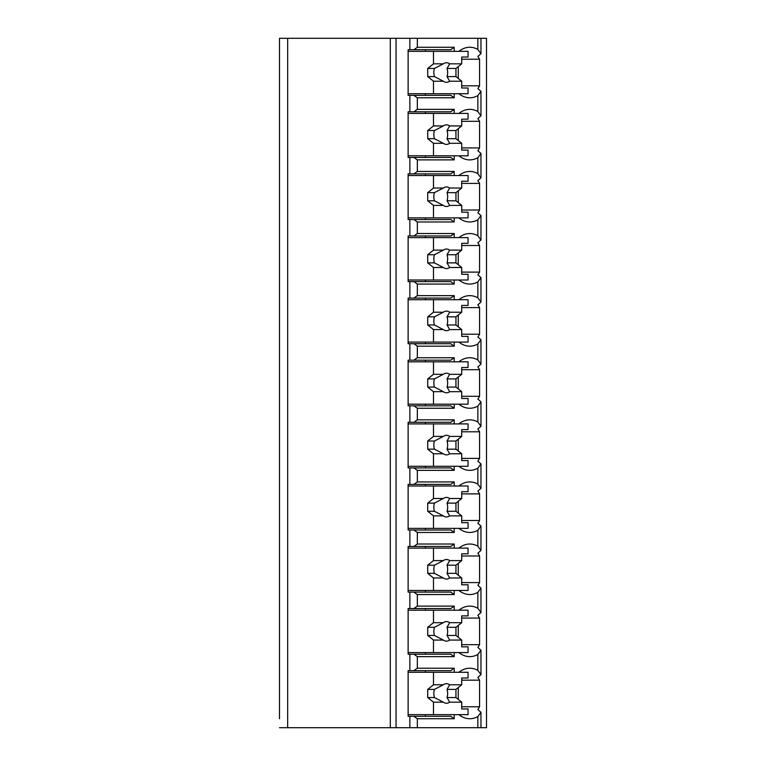 <?xml version="1.0" encoding="UTF-8"?>
<svg xmlns="http://www.w3.org/2000/svg" width="766" height="766" viewBox="0 0 766 766"><rect width="100%" height="100%" fill="white"/><g stroke="black" fill="none" stroke-linecap="round" stroke-linejoin="round"><path stroke-width="1.15" d="M461.716 706.779L479.573 706.779A30.966 21.898 90 0 1 477.85 709.555L480.952 712.303L480.952 727.7L486.496 727.7L486.496 38.3L279.504 38.3L279.504 47.262M279.504 38.3L279.504 718.738M279.504 656.644L279.504 668.211M279.504 594.55L279.504 606.117M279.504 532.447L279.504 544.023M279.504 470.353L279.504 481.929M279.504 408.259L279.504 419.835M279.504 346.165L279.504 357.741M279.504 284.071L279.504 295.647M279.504 221.977L279.504 233.553M279.504 159.883L279.504 171.45M279.504 97.789L279.504 109.356M480.952 727.7L279.504 727.7M287.662 38.3L287.662 727.7M454.219 93.711L454.219 97.789L417.346 97.789L413.889 95.338L408.125 95.338L408.125 49.704L409.858 49.704L409.858 38.3M409.858 95.338L409.858 111.807L408.125 111.807L408.125 157.442L409.858 157.442L409.858 173.901L408.125 173.901L408.125 219.536L409.858 219.536L409.858 235.995L408.125 235.995L408.125 281.629L409.858 281.629L409.858 298.089L408.125 298.089L408.125 343.723L409.858 343.723L409.858 360.183L408.125 360.183L408.125 405.817L409.858 405.817L409.858 422.277L408.125 422.277L408.125 467.911L409.858 467.911L409.858 484.371L408.125 484.371L408.125 530.005L409.858 530.005L409.858 546.464L408.125 546.464L408.125 592.099L409.858 592.099L409.858 608.558L408.125 608.558L408.125 654.193L409.858 654.193L409.858 670.662L408.125 670.662L408.125 716.296L409.858 716.296L409.858 727.7M413.889 49.704L417.346 47.262L454.219 47.262L450.762 49.704L409.858 49.704M413.889 716.296L450.762 716.296L454.219 718.738L417.346 718.738L413.889 716.296L409.858 716.296M417.346 718.738L417.346 727.7M454.219 652.565L454.219 656.644L417.346 656.644L413.889 654.193L409.858 654.193M417.346 656.644L417.346 668.211L454.219 668.211L450.762 670.662L413.889 670.662L417.346 668.211M413.889 670.662L409.858 670.662M454.219 590.471L454.219 594.55L417.346 594.55L413.889 592.099L409.858 592.099M417.346 594.55L417.346 606.117L454.219 606.117L454.219 610.196M409.858 608.558L413.889 608.558L417.346 606.117M454.219 528.377L454.219 532.456L417.346 532.456L413.889 530.005L409.858 530.005M417.346 532.456L417.346 544.023L454.219 544.023L454.219 548.102M409.858 546.464L413.889 546.464L417.346 544.023M454.219 466.283L454.219 470.353L417.346 470.353L413.889 467.911L409.858 467.911M417.346 470.353L417.346 481.929L454.219 481.929L454.219 485.998M409.858 484.371L413.889 484.371L417.346 481.929M454.219 404.189L454.219 408.259L417.346 408.259L413.889 405.817L409.858 405.817M417.346 408.259L417.346 419.835L454.219 419.835L454.219 423.904M409.858 422.277L413.889 422.277L417.346 419.835M454.219 342.096L454.219 346.165L417.346 346.165L413.889 343.723L409.858 343.723M417.346 346.165L417.346 357.741L454.219 357.741L454.219 361.811M409.858 360.183L413.889 360.183L417.346 357.741M454.219 280.002L454.219 284.071L417.346 284.071L413.889 281.629L409.858 281.629M417.346 284.071L417.346 295.647L454.219 295.647L454.219 299.717M409.858 298.089L413.889 298.089L417.346 295.647M454.219 217.898L454.219 221.977L417.346 221.977L413.889 219.536L409.858 219.536M417.346 221.977L417.346 233.544L454.219 233.544L454.219 237.623M409.858 235.995L413.889 235.995L417.346 233.544M454.219 155.804L454.219 159.883L417.346 159.883L413.889 157.442L409.858 157.442M417.346 159.883L417.346 171.45L454.219 171.45L454.219 175.529M409.858 173.901L413.889 173.901L417.346 171.45M417.346 97.789L417.346 109.356L454.219 109.356L454.219 113.435M409.858 111.807L413.889 111.807L417.346 109.356M417.346 38.3L417.346 47.262M454.219 714.659L454.219 718.738M458.92 714.659A30.966 21.898 90 0 0 469.778 718.738A30.966 21.898 90 0 0 477.85 716.555L477.85 727.7M458.92 652.565A30.966 21.898 90 0 0 469.778 656.644A30.966 21.898 90 0 0 477.85 654.461L477.85 670.394A30.966 21.898 90 0 0 469.778 668.211A30.966 21.898 90 0 0 458.92 672.289M454.219 668.211L454.219 672.289M458.92 590.471A30.966 21.898 90 0 0 469.778 594.55A30.966 21.898 90 0 0 477.85 592.367L477.85 608.3A30.966 21.898 90 0 0 469.778 606.117A30.966 21.898 90 0 0 458.92 610.196M458.92 528.377A30.966 21.898 90 0 0 469.778 532.456A30.966 21.898 90 0 0 477.85 530.273L477.85 546.206A30.966 21.898 90 0 0 469.778 544.023A30.966 21.898 90 0 0 458.92 548.102M458.92 466.283A30.966 21.898 90 0 0 469.778 470.353A30.966 21.898 90 0 0 477.85 468.179L477.85 484.102A30.966 21.898 90 0 0 469.778 481.929A30.966 21.898 90 0 0 458.92 485.998M458.92 404.189A30.966 21.898 90 0 0 469.778 408.259A30.966 21.898 90 0 0 477.85 406.085L477.85 422.009A30.966 21.898 90 0 0 469.778 419.835A30.966 21.898 90 0 0 458.92 423.904M458.92 342.096A30.966 21.898 90 0 0 469.778 346.165A30.966 21.898 90 0 0 477.85 343.991L477.85 359.915A30.966 21.898 90 0 0 469.778 357.741A30.966 21.898 90 0 0 458.92 361.811M458.92 280.002A30.966 21.898 90 0 0 469.778 284.071A30.966 21.898 90 0 0 477.85 281.898L477.85 297.821A30.966 21.898 90 0 0 469.778 295.647A30.966 21.898 90 0 0 458.92 299.717M458.92 217.898A30.966 21.898 90 0 0 469.778 221.977A30.966 21.898 90 0 0 477.85 219.794L477.85 235.727A30.966 21.898 90 0 0 469.778 233.544A30.966 21.898 90 0 0 458.92 237.623M458.92 155.804A30.966 21.898 90 0 0 469.778 159.883A30.966 21.898 90 0 0 477.85 157.7L477.85 173.633A30.966 21.898 90 0 0 469.778 171.45A30.966 21.898 90 0 0 458.92 175.529M458.92 93.711A30.966 21.898 90 0 0 469.778 97.789A30.966 21.898 90 0 0 477.85 95.606L477.85 111.539A30.966 21.898 90 0 0 469.778 109.356A30.966 21.898 90 0 0 458.92 113.435M477.85 38.3L477.85 49.445A30.966 21.898 90 0 0 469.778 47.262A30.966 21.898 90 0 0 458.92 51.341M454.219 47.262L454.219 51.341M425.417 716.296L425.417 714.659M425.417 672.289L425.417 670.662M458.26 699.396L458.26 687.552M480.952 712.303L477.85 716.555M477.85 95.606L480.952 91.355L477.85 88.607A30.966 21.898 90 0 0 479.573 85.83L479.573 59.221A30.966 21.898 90 0 0 477.85 56.445L480.952 53.697L477.85 49.445M479.573 706.779L479.573 680.17A30.966 21.898 90 0 0 477.85 677.393L480.952 674.645L477.85 670.394M477.85 654.461L480.952 650.21L477.85 647.462A30.966 21.898 90 0 0 479.573 644.685L479.573 618.076A30.966 21.898 90 0 0 477.85 615.29L480.952 612.551L477.85 608.3M477.85 592.367L480.952 588.106L477.85 585.368A30.966 21.898 90 0 0 479.573 582.591L479.573 555.982A30.966 21.898 90 0 0 477.85 553.196L480.952 550.457L477.85 546.206M477.85 530.273L480.952 526.012L477.85 523.274A30.966 21.898 90 0 0 479.573 520.487L479.573 493.888A30.966 21.898 90 0 0 477.85 491.102L480.952 488.363L477.85 484.102M477.85 468.179L480.952 463.918L477.85 461.18A30.966 21.898 90 0 0 479.573 458.394L479.573 431.794A30.966 21.898 90 0 0 477.85 429.008L480.952 426.269L477.85 422.009M477.85 406.085L480.952 401.824L477.85 399.086A30.966 21.898 90 0 0 479.573 396.3L479.573 369.7A30.966 21.898 90 0 0 477.85 366.914L480.952 364.176L477.85 359.915M477.85 343.991L480.952 339.731L477.85 336.992A30.966 21.898 90 0 0 479.573 334.206L479.573 307.606A30.966 21.898 90 0 0 477.85 304.82L480.952 302.082L477.85 297.821M477.85 281.898L480.952 277.637L477.85 274.898A30.966 21.898 90 0 0 479.573 272.112L479.573 245.513A30.966 21.898 90 0 0 477.85 242.726L480.952 239.988L477.85 235.727M477.85 219.794L480.952 215.543L477.85 212.804A30.966 21.898 90 0 0 479.573 210.018L479.573 183.409A30.966 21.898 90 0 0 477.85 180.632L480.952 177.894L477.85 173.633M477.85 157.7L480.952 153.449L477.85 150.71A30.966 21.898 90 0 0 479.573 147.924L479.573 121.315A30.966 21.898 90 0 0 477.85 118.538L480.952 115.79L477.85 111.539M479.573 85.83L461.716 85.83M479.573 644.685L461.716 644.685M413.889 654.193L450.762 654.193L454.219 656.644M425.417 654.193L425.417 652.565M413.889 608.558L450.762 608.558L454.219 606.117M425.417 610.196L425.417 608.558M479.573 618.076L461.716 618.076M458.26 637.302L458.26 625.458M408.125 610.196L468.055 610.196L468.055 615.893L461.716 615.893L461.716 622.691L449.68 622.691A9.776 6.913 90 0 0 446.501 621.599A9.776 6.913 90 0 0 443.322 622.691L433.479 622.691L427.715 627.306L427.715 635.454L434.456 635.454L443.322 640.06L433.479 640.06L433.479 652.565L468.055 652.565L468.055 646.858L461.716 646.858L461.716 640.06L449.68 640.06L447.028 635.454L455.952 635.454L461.716 640.06M433.479 610.196L433.479 622.691M443.322 640.06A9.776 6.913 90 0 0 446.501 641.161A9.776 6.913 90 0 0 449.68 640.06M461.716 622.691L455.952 627.306L455.952 635.454M447.028 635.454A9.776 6.913 90 0 0 447.028 627.306L455.952 627.306M447.028 627.306L449.68 622.691M443.322 622.691L434.456 627.306A9.776 6.913 90 0 0 434.456 635.454M427.715 627.306L434.456 627.306M427.715 635.454L433.479 640.06M408.125 652.565L433.479 652.565M479.573 680.17L461.716 680.17M479.573 582.591L461.716 582.591M413.889 592.099L450.762 592.099L454.219 594.55M425.417 592.099L425.417 590.471M413.889 546.464L450.762 546.464L454.219 544.023M425.417 548.102L425.417 546.464M479.573 555.982L461.716 555.982M458.26 575.199L458.26 563.364M408.125 548.102L468.055 548.102L468.055 553.799L461.716 553.799L461.716 560.597L449.68 560.597A9.776 6.913 90 0 0 446.501 559.506A9.776 6.913 90 0 0 443.322 560.597L433.479 560.597L427.715 565.212L427.715 573.361L434.456 573.361L443.322 577.966L433.479 577.966L433.479 590.471L468.055 590.471L468.055 584.764L461.716 584.764L461.716 577.966L449.68 577.966L447.028 573.361L455.952 573.361L461.716 577.966M433.479 548.102L433.479 560.597M443.322 577.966A9.776 6.913 90 0 0 446.501 579.067A9.776 6.913 90 0 0 449.68 577.966M461.716 560.597L455.952 565.212L455.952 573.361M447.028 573.361A9.776 6.913 90 0 0 447.028 565.212L455.952 565.212M447.028 565.212L449.68 560.597M443.322 560.597L434.456 565.212A9.776 6.913 90 0 0 434.456 573.361M427.715 565.212L434.456 565.212M427.715 573.361L433.479 577.966M408.125 590.471L433.479 590.471M479.573 520.487L461.716 520.487M413.889 530.005L450.762 530.005L454.219 532.456M425.417 530.005L425.417 528.377M413.889 484.371L450.762 484.371L454.219 481.929M425.417 485.998L425.417 484.371M479.573 493.888L461.716 493.888M458.26 513.105L458.26 501.27M408.125 485.998L468.055 485.998L468.055 491.705L461.716 491.705L461.716 498.503L449.68 498.503A9.776 6.913 90 0 0 446.501 497.412A9.776 6.913 90 0 0 443.322 498.503L433.479 498.503L427.715 503.118L427.715 511.267L434.456 511.267L443.322 515.872L433.479 515.872L433.479 528.377L468.055 528.377L468.055 522.671L461.716 522.671L461.716 515.872L449.68 515.872L447.028 511.267L455.952 511.267L461.716 515.872M433.479 485.998L433.479 498.503M443.322 515.872A9.776 6.913 90 0 0 446.501 516.964A9.776 6.913 90 0 0 449.68 515.872M461.716 498.503L455.952 503.118L455.952 511.267M447.028 511.267A9.776 6.913 90 0 0 447.028 503.118L455.952 503.118M447.028 503.118L449.68 498.503M443.322 498.503L434.456 503.118A9.776 6.913 90 0 0 434.456 511.267M427.715 503.118L434.456 503.118M427.715 511.267L433.479 515.872M408.125 528.377L433.479 528.377M479.573 458.394L461.716 458.394M413.889 467.911L450.762 467.911L454.219 470.353M425.417 467.911L425.417 466.283M413.889 422.277L450.762 422.277L454.219 419.835M425.417 423.904L425.417 422.277M479.573 431.794L461.716 431.794M458.26 451.011L458.26 439.177M408.125 423.904L468.055 423.904L468.055 429.611L461.716 429.611L461.716 436.409L449.68 436.409A9.776 6.913 90 0 0 446.501 435.318A9.776 6.913 90 0 0 443.322 436.409L433.479 436.409L427.715 441.025L427.715 449.173L434.456 449.173L443.322 453.778L433.479 453.778L433.479 466.283L468.055 466.283L468.055 460.577L461.716 460.577L461.716 453.778L449.68 453.778L447.028 449.173L455.952 449.173L461.716 453.778M433.479 423.904L433.479 436.409M443.322 453.778A9.776 6.913 90 0 0 446.501 454.87A9.776 6.913 90 0 0 449.68 453.778M461.716 436.409L455.952 441.025L455.952 449.173M447.028 449.173A9.776 6.913 90 0 0 447.028 441.025L455.952 441.025M447.028 441.025L449.68 436.409M443.322 436.409L434.456 441.025A9.776 6.913 90 0 0 434.456 449.173M427.715 441.025L434.456 441.025M427.715 449.173L433.479 453.778M408.125 466.283L433.479 466.283M479.573 396.3L461.716 396.3M413.889 405.817L450.762 405.817L454.219 408.259M425.417 405.817L425.417 404.189M413.889 360.183L450.762 360.183L454.219 357.741M425.417 361.811L425.417 360.183M479.573 369.7L461.716 369.7M458.26 388.917L458.26 377.083M408.125 361.811L468.055 361.811L468.055 367.517L461.716 367.517L461.716 374.315L449.68 374.315A9.776 6.913 90 0 0 446.501 373.224A9.776 6.913 90 0 0 443.322 374.315L433.479 374.315L427.715 378.921L427.715 387.079L434.456 387.079L443.322 391.685L433.479 391.685L433.479 404.189L468.055 404.189L468.055 398.483L461.716 398.483L461.716 391.685L449.68 391.685L447.028 387.079L455.952 387.079L461.716 391.685M433.479 361.811L433.479 374.315M443.322 391.685A9.776 6.913 90 0 0 446.501 392.776A9.776 6.913 90 0 0 449.68 391.685M461.716 374.315L455.952 378.921L455.952 387.079M447.028 387.079A9.776 6.913 90 0 0 447.028 378.921L455.952 378.921M447.028 378.921L449.68 374.315M443.322 374.315L434.456 378.921A9.776 6.913 90 0 0 434.456 387.079M427.715 378.921L434.456 378.921M427.715 387.079L433.479 391.685M408.125 404.189L433.479 404.189M479.573 334.206L461.716 334.206M413.889 343.723L450.762 343.723L454.219 346.165M425.417 343.723L425.417 342.096M413.889 298.089L450.762 298.089L454.219 295.647M425.417 299.717L425.417 298.089M479.573 307.606L461.716 307.606M458.26 326.823L458.26 314.989M408.125 299.717L468.055 299.717L468.055 305.423L461.716 305.423L461.716 312.222L449.68 312.222A9.776 6.913 90 0 0 446.501 311.13A9.776 6.913 90 0 0 443.322 312.222L433.479 312.222L427.715 316.827L427.715 324.976L434.456 324.976L443.322 329.591L433.479 329.591L433.479 342.096L468.055 342.096L468.055 336.389L461.716 336.389L461.716 329.591L449.68 329.591L447.028 324.976L455.952 324.976L461.716 329.591M433.479 299.717L433.479 312.222M443.322 329.591A9.776 6.913 90 0 0 446.501 330.682A9.776 6.913 90 0 0 449.68 329.591M461.716 312.222L455.952 316.827L455.952 324.976M447.028 324.976A9.776 6.913 90 0 0 447.028 316.827L455.952 316.827M447.028 316.827L449.68 312.222M443.322 312.222L434.456 316.827A9.776 6.913 90 0 0 434.456 324.976M427.715 316.827L434.456 316.827M427.715 324.976L433.479 329.591M408.125 342.096L433.479 342.096M479.573 272.112L461.716 272.112M413.889 281.629L450.762 281.629L454.219 284.071M425.417 281.629L425.417 280.002M413.889 235.995L450.762 235.995L454.219 233.544M425.417 237.623L425.417 235.995M479.573 245.513L461.716 245.513M458.26 264.73L458.26 252.895M408.125 237.623L468.055 237.623L468.055 243.329L461.716 243.329L461.716 250.128L449.68 250.128A9.776 6.913 90 0 0 446.501 249.036A9.776 6.913 90 0 0 443.322 250.128L433.479 250.128L427.715 254.733L427.715 262.882L434.456 262.882L443.322 267.497L433.479 267.497L433.479 280.002L468.055 280.002L468.055 274.295L461.716 274.295L461.716 267.497L449.68 267.497L447.028 262.882L455.952 262.882L461.716 267.497M433.479 237.623L433.479 250.128M443.322 267.497A9.776 6.913 90 0 0 446.501 268.588A9.776 6.913 90 0 0 449.68 267.497M461.716 250.128L455.952 254.733L455.952 262.882M447.028 262.882A9.776 6.913 90 0 0 447.028 254.733L455.952 254.733M447.028 254.733L449.68 250.128M443.322 250.128L434.456 254.733A9.776 6.913 90 0 0 434.456 262.882M427.715 254.733L434.456 254.733M427.715 262.882L433.479 267.497M408.125 280.002L433.479 280.002M479.573 210.018L461.716 210.018M413.889 219.536L450.762 219.536L454.219 221.977M425.417 219.536L425.417 217.898M413.889 173.901L450.762 173.901L454.219 171.45M425.417 175.529L425.417 173.901M479.573 183.409L461.716 183.409M458.26 202.636L458.26 190.801M408.125 175.529L468.055 175.529L468.055 181.236L461.716 181.236L461.716 188.034L449.68 188.034A9.776 6.913 90 0 0 446.501 186.933A9.776 6.913 90 0 0 443.322 188.034L433.479 188.034L427.715 192.639L427.715 200.788L434.456 200.788L443.322 205.403L433.479 205.403L433.479 217.898L468.055 217.898L468.055 212.201L461.716 212.201L461.716 205.403L449.68 205.403L447.028 200.788L455.952 200.788L461.716 205.403M433.479 175.529L433.479 188.034M443.322 205.403A9.776 6.913 90 0 0 446.501 206.494A9.776 6.913 90 0 0 449.68 205.403M461.716 188.034L455.952 192.639L455.952 200.788M447.028 200.788A9.776 6.913 90 0 0 447.028 192.639L455.952 192.639M447.028 192.639L449.68 188.034M443.322 188.034L434.456 192.639A9.776 6.913 90 0 0 434.456 200.788M427.715 192.639L434.456 192.639M427.715 200.788L433.479 205.403M408.125 217.898L433.479 217.898M479.573 147.924L461.716 147.924M413.889 157.442L450.762 157.442L454.219 159.883M425.417 157.442L425.417 155.804M413.889 111.807L450.762 111.807L454.219 109.356M425.417 113.435L425.417 111.807M479.573 121.315L461.716 121.315M458.26 140.542L458.26 128.698M408.125 113.435L468.055 113.435L468.055 119.142L461.716 119.142L461.716 125.94L449.68 125.94A9.776 6.913 90 0 0 446.501 124.839A9.776 6.913 90 0 0 443.322 125.94L433.479 125.94L427.715 130.546L427.715 138.694L434.456 138.694L443.322 143.309L433.479 143.309L433.479 155.804L468.055 155.804L468.055 150.107L461.716 150.107L461.716 143.309L449.68 143.309L447.028 138.694L455.952 138.694L461.716 143.309M433.479 113.435L433.479 125.94M443.322 143.309A9.776 6.913 90 0 0 446.501 144.401A9.776 6.913 90 0 0 449.68 143.309M461.716 125.94L455.952 130.546L455.952 138.694M447.028 138.694A9.776 6.913 90 0 0 447.028 130.546L455.952 130.546M447.028 130.546L449.68 125.94M443.322 125.94L434.456 130.546A9.776 6.913 90 0 0 434.456 138.694M427.715 130.546L434.456 130.546M427.715 138.694L433.479 143.309M408.125 155.804L433.479 155.804M479.573 59.221L461.716 59.221M458.26 78.448L458.26 66.604M425.417 95.338L425.417 93.711M425.417 51.341L425.417 49.704M413.889 95.338L450.762 95.338L454.219 97.789M408.125 51.341L468.055 51.341L468.055 57.038L461.716 57.038L461.716 63.837L449.68 63.837A9.776 6.913 90 0 0 446.501 62.745A9.776 6.913 90 0 0 443.322 63.837L433.479 63.837L427.715 68.452L427.715 76.6L434.456 76.6L443.322 81.215L433.479 81.215L433.479 93.711L468.055 93.711L468.055 88.004L461.716 88.004L461.716 81.215L449.68 81.215L447.028 76.6L455.952 76.6L461.716 81.215M433.479 51.341L433.479 63.837M443.322 81.215A9.776 6.913 90 0 0 446.501 82.307A9.776 6.913 90 0 0 449.68 81.215M461.716 63.837L455.952 68.452L455.952 76.6M447.028 76.6A9.776 6.913 90 0 0 447.028 68.452L455.952 68.452M447.028 68.452L449.68 63.837M443.322 63.837L434.456 68.452A9.776 6.913 90 0 0 434.456 76.6M427.715 68.452L434.456 68.452M427.715 76.6L433.479 81.215M408.125 93.711L433.479 93.711M408.125 672.289L468.055 672.289L468.055 677.996L461.716 677.996L461.716 684.785L449.68 684.785A9.776 6.913 90 0 0 446.501 683.693A9.776 6.913 90 0 0 443.322 684.785L433.479 684.785L427.715 689.4L427.715 697.548L434.456 697.548L443.322 702.163L433.479 702.163L433.479 714.659L468.055 714.659L468.055 708.962L461.716 708.962L461.716 702.163L449.68 702.163L447.028 697.548L455.952 697.548L461.716 702.163M433.479 672.289L433.479 684.785M443.322 702.163A9.776 6.913 90 0 0 446.501 703.255A9.776 6.913 90 0 0 449.68 702.163M461.716 684.785L455.952 689.4L455.952 697.548M447.028 697.548A9.776 6.913 90 0 0 447.028 689.4L455.952 689.4M447.028 689.4L449.68 684.785M443.322 684.785L434.456 689.4A9.776 6.913 90 0 0 434.456 697.548M427.715 689.4L434.456 689.4M427.715 697.548L433.479 702.163M408.125 714.659L433.479 714.659M390.296 38.3L390.296 727.7M396.06 38.3L396.06 727.7M480.952 650.21L480.952 674.645M480.952 588.106L480.952 612.551M480.952 526.012L480.952 550.457M480.952 463.918L480.952 488.363M480.952 401.824L480.952 426.269M480.952 339.731L480.952 364.176M480.952 277.637L480.952 302.082M480.952 215.543L480.952 239.988M480.952 153.449L480.952 177.894M480.952 91.355L480.952 115.79M480.952 38.3L480.952 53.697"/></g></svg>
